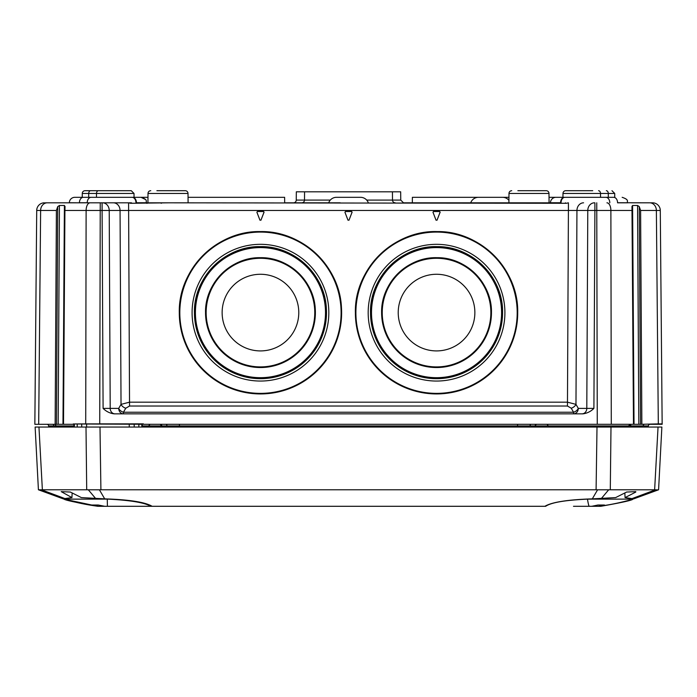 <?xml version="1.0" encoding="UTF-8"?>
<svg xmlns="http://www.w3.org/2000/svg" width="697" height="697" viewBox="0 0 697 697"><rect width="100%" height="100%" fill="white"/><g stroke="black" fill="none" stroke-linecap="round" stroke-linejoin="round"><path stroke-width="1.05" d="M560.554 203.28L560.562 202.74L550.464 202.74A5.506 5.506 0 0 1 555.971 197.312L613.682 197.312A5.506 3.894 90 0 1 617.568 202.74L652.584 202.818A7.702 7.702 0 0 1 660.286 210.45L662.15 423.854L658.308 423.889L656.374 210.45L640.604 210.45L641.859 424.299L658.308 423.889L658.221 413.844M79.432 202.818L69.334 202.74A5.506 5.506 0 0 1 74.84 197.312L141.029 197.312L145.351 199.412M392.428 191.814L392.498 200.091L400.749 200.091L400.679 191.814L296.321 191.814L296.251 200.091A2.753 2.753 0 0 1 293.498 202.818M540.105 190.708L546.239 190.708A2.753 2.753 0 0 1 548.992 193.444A2.753 2.753 0 0 0 546.239 190.708L517.862 190.708M549.07 202.818L548.992 193.444L508.984 193.444A2.753 2.753 0 0 1 511.737 190.708A2.753 2.753 0 0 0 508.984 193.444L508.906 202.818L550.464 202.818M179.138 190.708L185.263 190.708A2.753 2.753 0 0 1 188.016 193.444A2.753 2.753 0 0 0 185.263 190.708L156.895 190.708M146.536 202.818L188.094 202.818L188.016 193.444L148.008 193.444A2.753 2.753 0 0 1 150.761 190.708M136.446 203.28L135.959 202.74A5.506 3.894 -90 0 0 132.064 197.312L134.051 197.312L134.016 193.444L82.281 193.444A2.753 2.753 0 0 1 85.025 190.708L90.662 190.708L85.025 190.708M614.719 193.444L611.975 190.708L614.719 193.444L614.754 197.312L614.719 193.444L562.984 193.444A2.753 2.753 0 0 1 565.737 190.708L592.746 190.708M562.984 193.444L562.949 197.312L562.984 193.444A2.753 2.753 0 0 1 565.737 190.708M125.765 408.215L123.439 412.232L573.561 412.232L571.235 408.215L567.454 406.029L129.546 406.029L125.765 408.215A5.506 3.598 30.1 0 1 121.025 404.365L129.546 402.178L567.454 402.178L575.975 404.365L578.301 408.39A5.506 4.74 90 0 1 573.561 413.844L573.561 412.232A5.506 3.598 149.9 0 0 578.301 408.39L593.905 408.39C590.812 411.483 587.153 413.295 582.936 413.844L114.064 413.844C109.838 413.295 106.188 411.483 103.095 408.39L102.111 210.45L64.917 210.45L63.514 424.299L73.908 424.299L73.987 425.937L55.882 425.937A1.647 1.647 0 0 0 54.235 424.299M55.882 425.928L48.616 425.937L48.624 427.052M536.829 424.299L535.671 424.778L536.829 424.299A1.647 1.647 0 0 0 535.183 425.937L142.197 425.937L142.197 427.052M650.04 424.299A1.647 1.647 0 0 0 648.384 425.937L628.502 425.937L628.485 427.052M640.604 210.45L639.28 206.626L637.563 205.476L632.597 205.476L631.961 206.425L633.486 424.299L142.275 424.299L142.197 425.937M188.051 197.312L284.62 197.312L284.672 202.818L340.249 202.818M508.949 197.312L412.38 197.312L412.328 202.818L508.906 202.818M148.008 193.444L147.93 202.818M508.923 200.327A8.251 8.251 0 0 0 502.546 197.312L478.49 197.312A8.251 8.251 0 0 0 470.71 202.818M549.027 197.312L555.971 197.312M135.627 197.312L147.973 197.312M628.389 427.052L628.406 425.937L535.183 425.937L535.174 427.052M440.077 212.28L439.563 211.531L433.517 211.531L433.003 212.28L436.026 220.139L437.054 220.139L440.147 212.062L439.598 211.513L433.517 211.531M352.037 212.28L351.523 211.531L345.477 211.531L344.963 212.28L347.986 220.139L349.014 220.139L352.107 212.062L351.549 211.513L345.477 211.531M263.997 212.28L263.483 211.531L257.437 211.531L256.923 212.28L259.946 220.139L260.974 220.139L264.058 212.062L263.51 211.513L257.437 211.531M82.281 193.444L82.246 197.312M550.464 202.74L550.464 203.28M138.851 424.299L141.822 424.299M141.822 427.052L141.822 424.246L73.229 423.968L85.714 423.889L86.114 210.45A7.702 3.955 -90 0 1 90.07 202.818L131.506 202.818L131.907 203.28M368.312 202.818A8.251 8.251 0 0 0 360.523 197.312L336.477 197.312A8.251 8.251 0 0 0 328.688 202.818M129.546 406.029L128.588 202.818L130.609 203.28L168.77 202.818L566.391 203.28L568.412 202.818L568.412 210.45L109.22 210.45L110.204 408.39L118.699 408.39L121.025 404.365L120.058 210.45A7.702 6.639 -90 0 0 113.419 202.818M522.358 202.818L534.024 202.818A5.506 4.426 90 0 1 535.801 203.28M412.328 202.818L403.502 202.818L400.749 200.091M46.804 202.818L45.453 202.818L46.804 202.818M45.34 202.818L90.07 202.818M87.212 202.818L131.506 202.818M111.581 202.818L113.951 202.818M65.187 202.818L45.375 202.818M651.625 202.818L631.813 202.818M650.196 202.818L651.547 202.818M639.28 206.626L640.543 424.299L641.859 424.299M640.543 424.299L638.835 424.299L637.563 205.476M632.597 205.476L634.026 424.299L638.835 424.299M634.026 424.299L633.381 424.299M662.15 423.854L662.15 424.299L649.944 424.299M74.361 427.052L74.361 424.246M63.514 424.299L62.974 424.299L64.403 205.476L59.437 205.476L57.72 206.626L56.396 210.45L55.141 424.299L56.457 424.299L57.72 206.626M63.61 424.299L56.457 424.299M56.396 210.45L40.626 210.45L38.692 424.299L55.141 424.299M38.692 424.299L34.85 424.299L36.714 210.45L34.85 423.854M143.373 424.299L143.373 423.854L85.714 423.889M64.917 210.45L65.039 206.425M437.054 220.139L440.112 212.254M437.054 220.2L436.026 220.139M433.003 212.28L436.026 220.2M432.976 212.254L433.49 211.513M260.974 220.139L264.024 212.254M260.974 220.2L259.946 220.139M256.923 212.28L259.946 220.2M256.888 212.254L257.402 211.513M349.014 220.139L352.063 212.254M349.014 220.2L347.986 220.139M344.963 212.28L347.986 220.2M344.937 212.254L345.451 211.513M564.936 197.312A5.506 3.894 -90 0 0 561.041 202.74L560.562 202.74A5.506 3.894 -90 0 1 564.457 197.312L613.682 197.312M98.443 190.708L90.662 190.708A2.753 1.943 90 0 0 88.711 193.444L88.693 197.312L96.474 197.312L96.5 193.444A2.753 1.943 90 0 1 98.443 190.708L131.263 190.708L134.016 193.444M112.034 190.708L96.474 190.708M90.662 190.708L93.25 190.708M648.384 425.937L648.376 427.052M161.826 427.052L161.817 425.937L160.171 424.299A1.647 1.647 0 0 1 161.817 425.937A1.647 1.647 0 0 0 160.171 424.299M73.987 427.052L73.987 425.937M141.822 424.246L143.373 423.854M630.497 424.299L628.406 425.937M628.502 425.937L630.593 424.299M304.572 191.814L304.502 200.091L330.3 200.091M148.574 202.818A5.506 3.267 90 0 0 147.259 203.28M162.976 202.818A5.506 4.426 90 0 0 161.199 203.28M548.426 202.818A5.506 3.267 90 0 1 549.741 203.28M103.095 408.39L110.204 408.39A5.506 4.74 90 0 0 114.944 413.844M652.584 202.818A7.702 7.702 0 0 1 660.286 210.45A7.702 7.702 0 0 0 652.584 202.818A7.702 7.702 0 0 1 660.286 210.45L656.374 210.45A7.702 6.613 -90 0 0 649.77 202.818M632.083 210.45L594.889 210.45L593.905 408.39M47.23 202.818A7.702 6.613 90 0 0 40.626 210.45L36.714 210.45A7.702 7.702 0 0 1 44.416 202.818A7.702 7.702 0 0 0 36.714 210.45M582.056 413.844A5.506 4.74 90 0 0 586.796 408.39L587.78 210.45L568.412 210.45L567.454 406.029M123.439 412.232L123.439 413.844A5.506 4.74 90 0 1 118.699 408.39A5.506 3.598 30.1 0 0 123.439 412.232M571.235 408.215A5.506 3.598 149.9 0 0 575.975 404.365L576.942 210.45A7.702 6.639 -90 0 1 583.581 202.818M65.03 206.626L64.403 205.476M535.671 424.778L535.183 425.937L535.671 424.778M46.96 424.299A1.647 1.647 0 0 1 48.616 425.937A1.647 1.647 0 0 0 46.96 424.299M301.749 202.818A2.753 2.753 0 0 0 304.502 200.091L296.251 200.091M395.251 202.818A2.753 2.753 0 0 1 392.498 200.091L366.7 200.091M635.795 491.638L626.629 492.047L615.625 497.597L592.302 498.86C567.794 499.636 551.98 502.11 544.871 506.292L544.941 506.249M658.587 489.773L661.871 427.052L658.587 489.773L633.756 498.86L625.061 497.597L624.852 493.032M63.122 498.825L64.011 499.087L63.122 498.825M150.883 506.292C144.488 502.607 130.13 500.219 107.826 499.13L64.019 499.139L97.667 506.292C76.496 502.607 65.283 500.219 64.019 499.13A220.104 220.104 -90 0 0 98.129 506.292L152.129 506.292C145.054 502.119 129.241 499.636 104.698 498.86L81.375 497.597L70.371 492.047L61.205 491.638M64.865 498.555L63.244 498.86L38.457 489.791L41.463 489.799L64.865 498.555L71.939 497.597L61.24 491.638M72.148 493.032L71.939 497.597M152.129 506.292L544.871 506.292M95.689 498.555L88.319 489.799L86.707 489.773L86.001 427.052L610.999 427.052L610.293 489.773L655.537 489.799L654.631 489.773L658.046 427.052L661.871 427.052M38.413 489.773L35.129 427.052L38.954 427.052L42.369 489.773L39.38 489.869M86.001 427.052L38.954 427.052M658.046 427.052L610.999 427.052M657.619 434.832L654.988 483.309M632.135 498.555L655.537 489.799L657.619 489.869M592.302 498.86L597.599 489.791L608.681 489.799L601.311 498.555M597.599 489.791L596.092 489.773L597.007 427.052M610.293 489.773L608.681 489.799M635.795 492.047L625.061 497.597M99.993 427.052L100.908 489.773L596.092 489.773M100.908 489.773L99.401 489.791L104.698 498.86M88.319 489.799L99.401 489.791M42.369 489.773L86.707 489.773M38.457 489.791L63.244 498.86M42.012 483.309L39.38 434.832M86.602 427.052L86.602 424.246M129.25 427.052L129.25 424.246M134.207 424.246L134.207 427.052M81.706 424.246L81.706 427.052M104.716 506.292L98.233 505.02L92.039 505.02L98.521 506.292M544.941 506.292L545.655 506.292C551.048 502.554 564.988 500.167 587.475 499.139A220.104 10.211 90 0 0 589.052 506.292L573.483 506.292M589.052 506.292L600.849 506.292C621.768 502.607 632.467 500.219 632.937 499.13L587.475 499.139M632.989 498.799L632.911 499.139A220.104 219.869 90 0 1 598.836 506.292M598.305 506.292L604.447 505.02L597.939 505.02L591.797 506.292M258.125 274.339A38.326 38.326 180 0 1 298.708 310.252A38.326 38.326 180 0 1 262.795 350.844A38.326 38.326 180 0 1 222.204 314.922A38.326 38.326 180 0 1 258.125 274.339M205.632 315.959A54.924 54.924 180 0 1 205.537 312.613L205.537 312.613A54.924 54.924 180 0 1 258.787 257.716A54.924 54.924 180 0 1 315.384 312.613A54.924 54.924 180 0 1 262.133 367.511A54.924 54.924 180 0 1 205.537 312.613L205.537 312.613C204.77 283.226 231.177 256.871 260.565 257.69C288.663 257.088 314.225 281.187 315.279 309.268A54.924 54.924 180 0 1 262.133 367.511A54.924 54.924 180 0 1 205.632 315.959M194.55 316.682A66.032 66.032 180 0 1 194.428 312.657L194.428 312.657A66.032 66.032 180 0 1 258.448 246.66A66.032 66.032 180 0 1 326.492 312.657A66.032 66.032 180 0 1 262.473 378.654A66.032 66.032 180 0 1 194.55 316.682M179.443 317.719A81.166 81.157 180 0 1 179.295 312.779L179.295 312.735A81.166 81.157 180 0 1 257.986 231.613A81.166 81.157 180 0 1 341.626 312.735A81.166 81.157 180 0 1 262.935 393.857A81.166 81.157 180 0 1 179.295 312.735C178.171 269.312 217.185 230.376 260.608 231.578C302.132 230.681 339.909 266.298 341.469 307.795L341.626 312.779A81.166 81.157 180 0 1 262.935 393.901A81.166 81.157 180 0 1 179.443 317.719M436.313 274.269A38.326 38.326 180 0 1 474.866 312.361A38.326 38.326 180 0 1 436.775 350.913A38.326 38.326 180 0 1 398.222 312.822A38.326 38.326 180 0 1 436.313 274.269M381.616 312.944A54.924 54.924 180 0 1 381.616 312.613L381.616 312.613A54.924 54.924 180 0 1 436.374 257.69A54.924 54.924 180 0 1 491.463 312.613L491.463 312.613A54.924 54.924 180 0 1 436.705 367.537A54.924 54.924 180 0 1 381.616 312.613L381.616 312.613C380.85 283.069 407.536 256.635 437.071 257.69C466.119 257.245 492.021 283.243 491.463 312.282L491.463 312.613A54.924 54.924 180 0 1 436.705 367.537A54.924 54.924 180 0 1 381.616 312.944M370.516 313.058A66.032 66.032 180 0 1 370.508 312.657L370.508 312.657A66.032 66.032 180 0 1 436.348 246.625A66.032 66.032 180 0 1 502.572 312.657L502.572 312.657A66.032 66.032 180 0 1 436.74 378.689A66.032 66.032 180 0 1 370.516 313.058A66.032 66.032 180 0 1 370.508 312.657L370.508 312.657C369.584 277.136 401.672 245.353 437.185 246.633C472.096 246.093 503.243 277.345 502.572 312.256L502.572 312.657A66.032 66.032 180 0 1 436.74 378.689A66.032 66.032 180 0 1 370.516 313.049M355.383 313.267A81.166 81.157 180 0 1 355.383 312.779L355.383 312.735A81.166 81.157 180 0 1 436.296 231.578A81.166 81.157 180 0 1 517.705 312.735A81.166 81.157 180 0 1 436.784 393.901A81.166 81.157 180 0 1 355.383 312.735C354.242 269.077 393.683 230.019 437.333 231.578C480.242 230.916 518.524 269.338 517.705 312.247L517.705 312.779A81.166 81.157 180 0 1 436.784 393.936A81.166 81.157 180 0 1 355.383 313.267M52.606 424.299A1.647 1.167 -90 0 1 53.774 425.928M531.192 424.299A1.647 1.167 -90 0 0 530.025 425.928M179.425 424.299L179.434 427.052M165.808 424.299A1.647 1.167 -90 0 1 166.975 425.928M644.394 424.299A1.647 1.167 -90 0 0 643.226 425.928M547.032 424.299L548.312 425.937L548.321 427.052M598.557 190.708A2.753 1.943 90 0 1 600.5 193.444L600.526 197.312M148.679 427.052L148.688 425.937L149.968 424.299M597.268 424.299L596.754 202.818M100.246 202.818L99.732 423.854M606.93 202.818A7.702 3.955 -90 0 1 610.886 210.45L611.286 424.299M59.437 205.476L58.165 424.299M38.692 423.889L38.779 413.844M565.093 203.28L565.494 202.818M627.666 202.818L617.568 202.818M609.788 202.818L609.788 202.74A5.506 3.894 -90 0 0 605.902 197.312M146.536 203.28L146.536 202.74L136.438 202.74A5.506 3.894 90 0 0 132.543 197.312L132.543 197.312M91.098 197.312A5.506 3.894 -90 0 0 87.212 202.74L79.432 202.74A5.506 3.894 -90 0 1 83.318 197.312M606.338 190.708A2.753 1.943 -90 0 1 608.289 193.444L608.307 197.312M630.768 427.052L630.776 424.299M517.566 427.052L517.575 424.299M141.822 425.614L141.813 427.052M102.581 202.818A7.702 6.639 -90 0 1 109.22 210.45L102.111 210.45L102.111 202.818M594.889 202.818L594.889 210.45L587.78 210.45A7.702 6.639 -90 0 1 594.419 202.818M107.277 499.139A220.104 1.045 90 0 0 107.434 506.292M206.251 315.907A54.314 54.305 180 0 1 257.149 258.395A54.314 54.305 180 0 1 314.669 309.294A54.314 54.305 180 0 1 263.762 366.805A54.314 54.305 180 0 1 206.251 315.907M195.535 316.604A65.048 65.048 180 0 1 256.496 247.723A65.048 65.048 180 0 1 325.386 308.684A65.048 65.048 180 0 1 264.424 377.565A65.048 65.048 180 0 1 195.535 316.604M194.55 316.673A66.032 66.032 180 0 1 194.428 312.657L194.428 312.657C193.513 277.328 225.253 245.649 260.582 246.625C294.361 245.902 325.098 274.871 326.37 308.632A66.032 66.032 180 0 1 262.473 378.654A66.032 66.032 180 0 1 194.55 316.673M192.215 316.847A68.367 68.367 180 0 1 256.296 244.447A68.367 68.367 180 0 1 328.696 308.518A68.367 68.367 180 0 1 264.625 380.919A68.367 68.367 180 0 1 192.215 316.847M179.965 317.64A80.643 80.643 180 0 1 255.546 232.232A80.643 80.643 180 0 1 340.955 307.813A80.643 80.643 180 0 1 265.374 393.221A80.643 80.643 180 0 1 179.965 317.64M382.235 312.927A54.314 54.305 180 0 1 436.217 258.299A54.314 54.305 180 0 1 490.854 312.273A54.314 54.305 180 0 1 436.871 366.91A54.314 54.305 180 0 1 382.235 312.927M371.501 313.031A65.048 65.048 180 0 1 436.148 247.601A65.048 65.048 180 0 1 501.587 312.256A65.048 65.048 180 0 1 436.932 377.687A65.048 65.048 180 0 1 371.501 313.031M368.182 313.092A68.367 68.367 180 0 1 436.13 244.325A68.367 68.367 180 0 1 504.907 312.273A68.367 68.367 180 0 1 436.958 381.05A68.367 68.367 180 0 1 368.182 313.092M355.897 313.214A80.643 80.643 180 0 1 436.061 232.084A80.643 80.643 180 0 1 517.191 312.239A80.643 80.643 180 0 1 437.028 393.369A80.643 80.643 180 0 1 355.897 313.214M55.891 427.052L55.882 425.937M146.536 202.74C145.464 201.154 148.513 199.908 141.029 197.312M627.666 202.74C626.603 201.154 629.652 199.908 622.16 197.312C629.652 199.908 626.603 201.154 627.666 202.74M138.851 427.052L138.851 424.246M77.219 427.052L77.219 424.246M326.492 312.657L326.37 308.632M315.384 312.613L315.279 309.268"/></g></svg>
